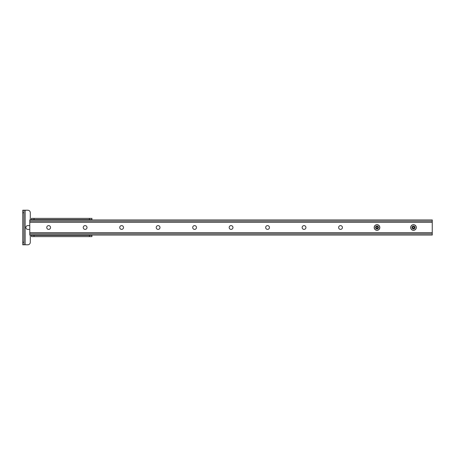 <?xml version="1.0" encoding="UTF-8"?>
<svg xmlns="http://www.w3.org/2000/svg" width="455" height="455" viewBox="0 0 455 455"><rect width="100%" height="100%" fill="white"/><g stroke="black" fill="none" stroke-linecap="round" stroke-linejoin="round"><path stroke-width="0.68" d="M50.539 227.5A1.894 1.894 0 0 1 47.701 229.138A1.894 1.894 0 0 1 47.701 225.862A1.894 1.894 0 0 1 50.539 227.5M87.024 227.5A1.894 1.894 0 0 1 84.186 229.138A1.894 1.894 0 0 1 84.186 225.862A1.894 1.894 0 0 1 87.024 227.5M123.51 227.5A1.894 1.894 0 0 1 120.672 229.138A1.894 1.894 0 0 1 120.672 225.862A1.894 1.894 0 0 1 123.51 227.5M159.995 227.5A1.894 1.894 0 0 1 157.157 229.138A1.894 1.894 0 0 1 157.157 225.862A1.894 1.894 0 0 1 159.995 227.5M196.48 227.5A1.894 1.894 0 0 1 193.642 229.138A1.894 1.894 0 0 1 193.642 225.862A1.894 1.894 0 0 1 196.48 227.5M232.966 227.5A1.894 1.894 0 0 1 230.128 229.138A1.894 1.894 0 0 1 230.128 225.862A1.894 1.894 0 0 1 232.966 227.5M269.445 227.5A1.894 1.894 0 0 1 266.613 229.138A1.894 1.894 0 0 1 266.613 225.862A1.894 1.894 0 0 1 269.445 227.5M305.931 227.5A1.894 1.894 0 0 1 303.093 229.138A1.894 1.894 0 0 1 303.093 225.862A1.894 1.894 0 0 1 305.931 227.5M342.416 227.5A1.894 1.894 0 0 1 339.578 229.138A1.894 1.894 0 0 1 339.578 225.862A1.894 1.894 0 0 1 342.416 227.5M432.25 232.642L432.25 222.358L29.774 222.358L29.774 232.642L432.25 232.642L432.25 235.047L29.774 235.047L29.774 232.642M432.25 222.358L432.25 219.953L29.774 219.953L29.774 222.358M29.774 233.842L432.25 233.842M432.25 221.158L29.774 221.158M416.314 227.5A2.815 2.815 0 0 1 413.493 230.315A2.815 2.815 0 0 1 410.677 227.5A2.815 2.815 0 0 1 413.493 224.685A2.815 2.815 0 0 1 416.314 227.5M410.78 227.5A2.719 2.719 0 0 1 414.852 225.145A2.719 2.719 0 0 1 414.852 229.855A2.719 2.719 0 0 1 410.78 227.5M414.926 227.5A1.428 1.428 0 0 1 412.782 228.74A1.428 1.428 0 0 1 412.782 226.26A1.428 1.428 0 0 1 414.926 227.5M413.498 228.478L414.477 227.5A0.978 0.978 0 0 0 414.386 227.096L414.846 227.5L414.647 226.726L413.783 226.141L414.414 227.83A0.978 0.978 0 0 0 414.477 227.5C413.817 226.232 413.163 226.232 412.514 227.5L413.459 228.478L412.514 227.5C412.952 228.626 413.589 228.74 414.414 227.83M413.777 228.438L414.477 227.5C413.817 226.232 413.163 226.232 412.514 227.5M413.783 226.141L414.647 226.726M379.828 227.5A2.815 2.815 0 0 1 377.007 230.315A2.815 2.815 0 0 1 374.192 227.5A2.815 2.815 0 0 1 377.007 224.685A2.815 2.815 0 0 1 379.828 227.5M374.294 227.5A2.719 2.719 0 0 1 378.367 225.145A2.719 2.719 0 0 1 378.367 229.855A2.719 2.719 0 0 1 374.294 227.5M378.441 227.5A1.428 1.428 0 0 1 376.296 228.74A1.428 1.428 0 0 1 376.296 226.26A1.428 1.428 0 0 1 378.441 227.5M377.019 228.478L377.991 227.5A0.978 0.978 0 0 0 377.906 227.096L378.361 227.5L378.162 226.726L377.297 226.141L377.934 227.83A0.978 0.978 0 0 0 377.991 227.5C377.332 226.232 376.677 226.232 376.029 227.5L376.973 228.478L376.029 227.5C376.473 228.626 377.104 228.74 377.934 227.83M377.292 228.438L377.991 227.5C377.332 226.232 376.677 226.232 376.029 227.5M377.297 226.141L378.162 226.726M29.774 225.606L27.783 225.606A1.894 1.894 0 0 0 25.89 227.5A1.894 1.894 0 0 0 27.783 229.394L29.774 229.394M30.297 235.047L30.297 242.27A2.514 2.514 0 0 1 27.783 244.784L23.956 244.784L23.956 242.27L22.75 242.27L22.75 210.216L27.783 210.216A2.514 2.514 0 0 1 30.297 212.73L30.297 219.953M22.75 242.27L22.75 244.784L23.956 244.784M91.938 235.047L91.938 235.411L31.497 235.411L31.497 235.047M91.938 219.953L91.938 218.383L31.497 218.383L31.497 219.589L91.938 219.589L91.938 218.383M91.938 236.617L91.938 235.411L91.938 236.617L89.419 236.617L89.419 235.411M31.497 219.953L31.497 218.383M23.956 242.27L23.956 210.216M31.497 236.617L31.497 235.411L31.497 236.617L89.419 236.617M25.156 244.784L25.156 210.216M22.75 212.73L23.956 212.73M34.017 236.617L34.017 235.411M89.419 218.383L89.419 219.589M34.017 218.383L34.017 219.589"/></g></svg>
